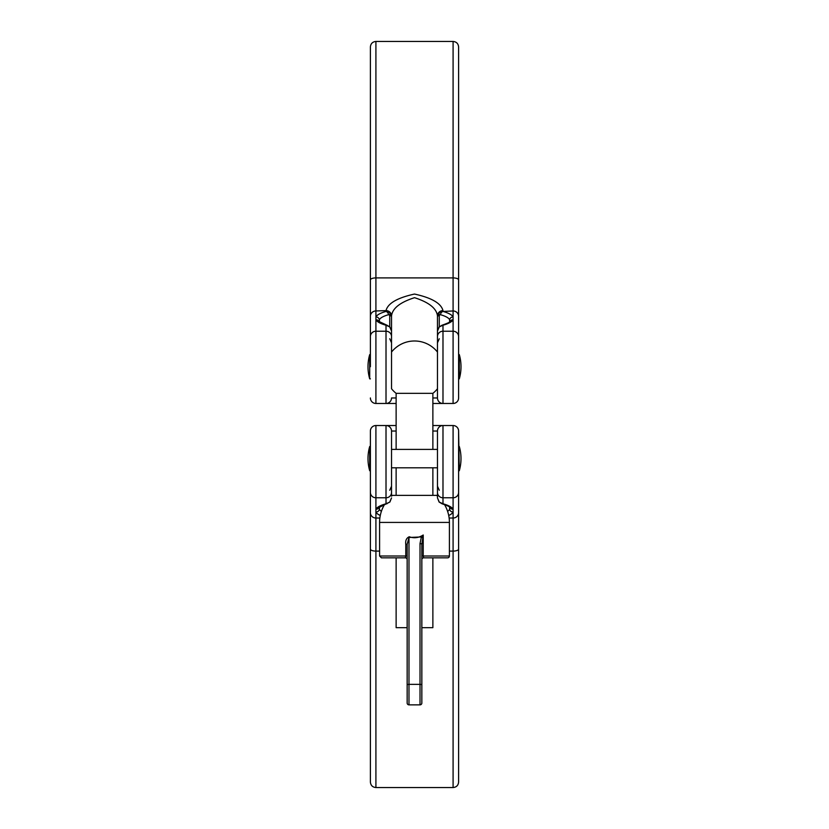 <?xml version="1.0" encoding="UTF-8"?>
<svg xmlns="http://www.w3.org/2000/svg" width="829" height="829" viewBox="0 0 829 829"><rect width="100%" height="100%" fill="white"/><g stroke="black" fill="none" stroke-linecap="round" stroke-linejoin="round"><path stroke-width="1.24" d="M432.873 397.961L437.474 397.961L437.474 315.89C436.572 308.398 428.935 302.326 414.541 297.684C400.096 302.284 392.428 308.357 391.526 315.89L391.526 388.749A29.398 29.398 0 0 0 396.127 393.35L432.873 393.35A29.398 29.398 0 0 0 437.474 388.749M449.411 556A1.834 1.834 0 0 1 447.577 557.844L423.692 557.844L423.225 556L449.411 556L449.411 522.425L379.589 522.425L379.589 556L405.775 556L405.775 544.321C405.288 540.529 406.459 538 409.267 536.757C413.961 538.477 418.624 537.897 423.225 535.006L421.847 544.321L421.847 703.013A1.834 1.834 0 0 1 420.013 704.857L408.987 704.857A1.834 1.834 0 0 1 407.153 703.013L407.153 544.321L408.987 537.482L408.987 704.857A1.834 1.834 0 0 1 407.153 703.013A1.834 1.834 0 0 0 408.987 704.857A1.834 1.834 0 0 1 407.153 703.013A1.834 1.834 0 0 0 408.987 704.857M421.847 627.667L432.873 627.667L432.873 557.844L447.577 557.844M407.153 627.667L396.127 627.667L396.127 557.844L405.308 557.844L381.423 557.844L396.127 557.844M421.857 559.596L421.847 559.679A1.834 1.834 0 0 1 423.692 557.844L432.873 557.844M437.474 469.628L437.474 496.136A34.911 34.911 0 0 0 436.551 495.359L392.449 495.359A34.911 34.911 0 0 0 391.526 496.136L391.526 469.628M459.297 354.594A44.103 44.103 0 0 1 459.297 378.853L459.297 354.594L458.603 354.594L458.603 397.961L458.603 46.963C458.282 43.616 456.437 41.771 453.09 41.45L375.91 41.45L375.91 277.902L453.09 277.902L453.09 41.45M375.91 41.45C372.563 41.771 370.718 43.616 370.397 46.963L370.397 366.719M369.703 378.853L369.703 354.594A44.103 44.103 0 0 0 369.703 378.853L370.397 378.853M432.873 467.794L432.873 495.359L396.127 495.359L396.127 467.794M432.873 449.411L432.873 393.35M396.127 449.411L396.127 393.35M449.587 322.274L449.587 319.631A3.679 3.513 -29.4 0 1 453.09 316.885L453.09 403.474A5.513 5.513 0 0 0 458.603 397.961A5.513 5.513 0 0 1 453.09 403.474L432.873 403.474M396.127 403.474L375.91 403.474A5.513 5.513 0 0 1 370.397 397.961A5.513 5.513 0 0 0 375.91 403.474L375.91 316.885A38.994 10.093 180 0 1 386.013 311.445L389.734 312.554L391.526 316.253L388.604 314.688A35.45 9.171 0 0 0 379.413 319.631L379.413 322.274M396.127 397.961L391.526 397.961A5.513 5.513 0 0 1 386.013 403.474L386.863 403.474M442.137 403.474L442.987 403.474A5.513 5.513 0 0 1 437.474 397.961A5.513 5.513 0 0 0 442.987 403.474L442.987 331.217A5.513 5.326 0 0 0 437.474 336.543M386.013 310.606C387.837 303.341 397.329 297.829 414.5 294.057C431.65 297.808 441.142 303.331 442.987 310.606A5.513 5.285 180 0 0 437.474 315.89L437.474 352.045A29.398 29.398 0 0 0 391.526 352.045L391.526 315.89A5.513 5.285 0 0 0 386.013 310.606L375.91 310.968L375.91 316.885A3.679 3.513 -150.6 0 1 379.413 319.631M391.526 370.397L391.526 352.045M440.396 314.688L437.474 316.253L439.266 312.554L442.987 311.445A38.994 10.093 180 0 1 453.09 316.885L453.09 310.968L442.987 311.445A3.679 2.591 -74.5 0 0 440.396 314.688A35.45 9.171 0 0 1 449.587 319.631M421.847 544.321A1.834 0.725 180 0 0 420.013 543.596L421.381 536.943L408.987 537.482L409.267 536.757M421.847 690.153L421.847 703.013A1.834 1.834 0 0 1 420.013 704.857L420.013 543.596M405.308 557.844L405.775 556L405.308 557.844A1.834 1.834 0 0 1 407.153 559.679M405.775 544.321L407.153 544.321M422.531 537.669A1.834 0.653 -152 0 0 421.381 536.943L423.225 535.006L423.225 556L421.847 556M421.847 703.013A1.834 1.834 0 0 1 420.013 704.857A1.834 1.834 0 0 0 421.847 703.013M389.972 327.144A3.679 0.891 136.1 0 0 389.899 326.978L391.526 331.072L389.734 326.906L386.013 325.227A38.994 10.093 180 0 1 375.91 319.787A3.679 3.513 150.6 0 1 379.112 321.538L379.154 321.642M439.028 327.144A3.679 0.891 43.9 0 1 439.101 326.978L442.002 325.237A3.679 2.591 74.5 0 1 442.987 325.227L439.266 326.906L437.474 331.072L439.101 326.978A3.679 0.891 43.9 0 1 439.266 326.906M389.734 326.802L389.734 314.854A3.679 2.052 -54.2 0 0 389.734 312.554M388.604 314.688A3.679 2.591 -105.5 0 0 386.013 311.445L386.013 310.968A5.513 5.326 -0 0 1 391.485 315.631A3.679 2.736 -9 0 1 391.485 316.004M379.112 321.538L386.998 325.237A3.679 2.591 105.5 0 0 386.013 325.227L386.013 331.217L375.91 331.217A5.513 5.326 0 0 0 370.397 336.543M386.998 325.237L389.899 326.978A3.679 0.891 136.1 0 0 389.734 326.906M442.002 325.237C447.857 323.155 450.479 321.921 449.888 321.538L449.888 321.538A3.679 3.513 29.4 0 1 453.09 319.787A38.994 10.093 180 0 1 442.987 325.227L442.987 331.217L453.09 331.217A5.513 5.326 -0 0 1 458.603 336.543M439.266 326.802L439.266 314.854A3.679 2.052 -125.8 0 1 439.266 312.554M379.589 551.098L375.91 551.098L375.91 787.55C372.563 787.229 370.718 785.384 370.397 782.037L370.397 431.039A5.513 5.513 0 0 1 375.91 425.526A5.513 5.513 0 0 0 370.397 431.039A5.513 5.513 0 0 1 375.91 425.526L375.91 509.213A3.679 3.513 29.4 0 0 379.112 507.462L389.899 502.022A3.679 0.891 43.9 0 0 389.972 501.856M437.474 496.136L437.474 486.188L437.474 497.928L439.266 502.094L442.987 503.773A38.994 10.093 0 0 1 453.09 509.213L453.09 425.526A5.513 5.513 0 0 1 458.603 431.039L458.603 782.037C458.282 785.384 456.437 787.229 453.09 787.55L453.09 551.098L449.411 551.098M391.526 447.577L391.526 431.039A5.513 5.513 0 0 0 386.013 425.526L396.127 425.526M439.266 502.094A3.679 0.891 136.1 0 1 439.101 502.022L437.474 497.928L437.474 431.039A5.513 5.513 0 0 1 442.987 425.526L442.137 425.526L442.987 425.526L442.987 503.773A3.679 2.591 105.5 0 1 442.002 503.763L442.002 503.763C447.857 505.845 450.479 507.079 449.888 507.462L449.846 507.358M459.297 446.479A44.103 44.103 0 0 1 459.297 470.737L458.603 431.039M369.703 470.737L369.703 446.479A44.103 44.103 0 0 0 369.703 470.737L370.397 470.737M453.09 425.526L432.873 425.526M380.283 515.503A38.994 10.093 0 0 1 375.91 512.115L375.91 509.213A38.994 10.093 0 0 1 386.013 503.773L386.013 425.526L375.91 425.526M458.603 446.479L458.603 458.603M396.127 431.039L391.526 431.039L391.526 492.457A5.513 5.326 180 0 1 386.013 497.783L375.91 497.783A5.513 5.326 0 0 1 370.397 492.457L370.397 462.281M370.397 458.603L370.397 446.479L369.703 446.479M391.526 492.457L391.526 496.136M379.413 506.726L379.413 509.369A35.45 9.171 180 0 0 381.392 511.327M447.608 511.327A35.45 9.171 180 0 0 449.587 509.369L449.587 506.726M386.998 503.763A3.679 2.591 74.5 0 1 386.013 503.773L389.734 502.094L391.526 497.928L389.899 502.022A3.679 0.891 43.9 0 1 389.734 502.094M449.888 507.462A3.679 3.513 150.6 0 0 453.09 509.213L453.09 512.115A3.679 3.513 -150.6 0 1 449.587 509.369M442.002 503.763L439.101 502.022A3.679 0.891 136.1 0 1 439.028 501.856M370.397 512.705A5.513 5.326 0 0 0 375.91 518.032L375.91 512.115A3.679 3.513 -29.4 0 0 379.413 509.369M421.847 685.075A1.834 0.725 180 0 0 420.013 684.35L408.987 684.35A1.834 0.725 0 0 0 407.153 685.075M386.013 403.474L386.013 331.217A5.513 5.326 180 0 1 391.526 336.543M442.987 310.606L442.987 310.968A5.513 5.326 180 0 0 437.515 315.631A3.679 2.736 -171 0 0 437.515 316.004M370.397 279.922A5.513 2.021 0 0 1 375.91 277.902L375.91 310.968A5.513 5.326 0 0 0 370.397 316.295M458.603 316.295A5.513 5.326 0 0 0 453.09 310.968L453.09 277.902A5.513 2.021 0 0 1 458.603 279.922M405.775 556L407.153 556M437.474 397.961A5.513 5.513 0 0 0 442.987 403.474M370.397 549.078A5.513 2.021 0 0 0 375.91 551.098L375.91 518.032L379.858 518.032M458.603 492.457A5.513 5.326 0 0 1 453.09 497.783L442.987 497.783A5.513 5.326 0 0 1 437.474 492.457M449.142 518.032L453.09 518.032L453.09 512.115A38.994 10.093 0 0 1 448.717 515.503M458.603 549.078A5.513 2.021 -0 0 1 453.09 551.098L453.09 518.032A5.513 5.326 0 0 0 458.603 512.705M437.474 431.039L432.873 431.039M391.526 431.039A5.513 5.513 0 0 0 386.013 425.526M384.521 504.519A34.911 34.911 0 0 0 379.589 522.425M459.297 378.853L458.603 378.853M370.397 354.594L369.703 354.594M449.411 522.425A34.911 34.911 0 0 0 444.479 504.519M379.589 556L381.423 557.844M389.734 338.74L391.526 342.812M439.266 338.74L437.474 342.812M459.297 470.737L458.603 470.737M437.474 467.794L391.526 467.794M453.09 787.55L375.91 787.55M437.474 449.411L391.526 449.411M439.266 490.26L437.474 486.188M389.734 490.26L391.526 486.188"/></g></svg>

